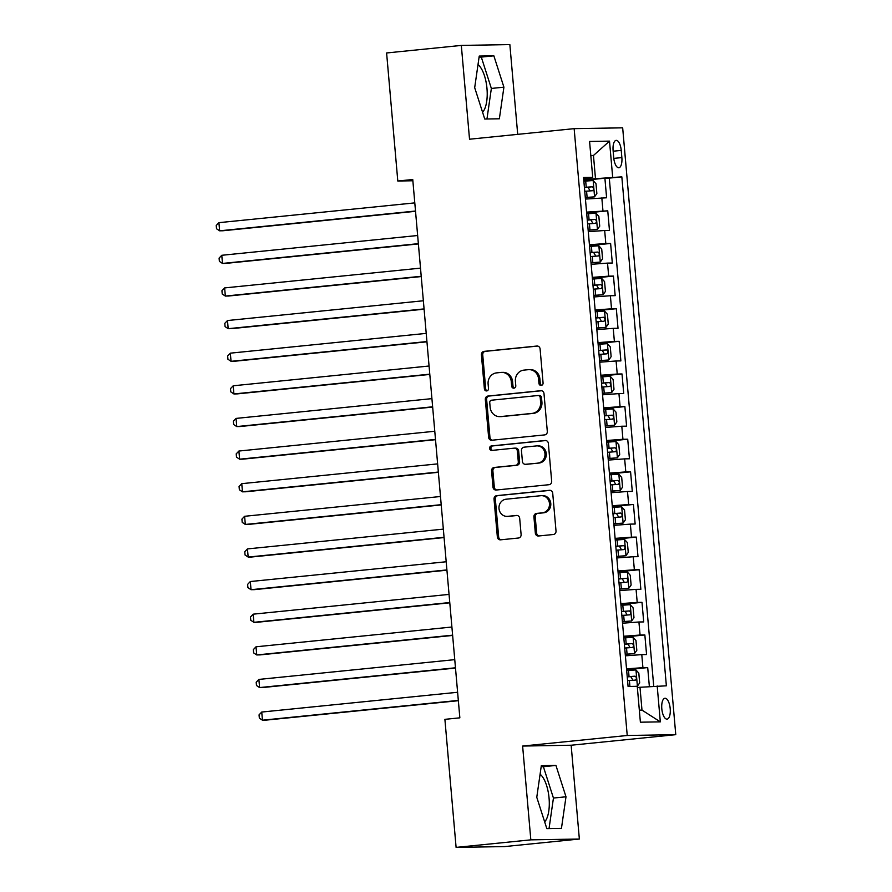 <?xml version="1.0" encoding="UTF-8"?>
<svg xmlns="http://www.w3.org/2000/svg" width="892" height="892" viewBox="0 0 892 892"><rect width="100%" height="100%" fill="white"/><g stroke="black" fill="none" stroke-linecap="round" stroke-linejoin="round"><path stroke-width="1.34" d="M541.21 385.422A2.252 2.063 -91 0 0 543.072 382.969L540.095 348.939A3.211 2.944 -91 0 0 536.884 346.04L484.066 351.37A3.211 2.944 -91 0 0 481.412 354.871L484.389 388.89A2.252 2.063 -91 0 0 486.642 390.93A2.252 2.063 -91 0 0 488.504 388.477L488.114 384.073A10.291 9.433 -91 0 1 496.61 372.878L501.003 372.432A10.291 9.433 -91 0 1 501.728 372.388A10.291 9.433 -91 0 1 511.294 381.731L511.673 386.136A2.252 2.063 -91 0 0 513.926 388.176A2.252 2.063 -91 0 0 515.788 385.723L515.398 381.319A10.291 9.433 -91 0 1 523.894 370.124L528.287 369.678A10.291 9.433 -91 0 1 529.012 369.634A10.291 9.433 -91 0 1 538.578 378.977L538.958 383.382A2.252 2.063 -91 0 0 541.21 385.422M544.666 821.9A25.556 10.202 84.2 0 0 549.059 798.128A25.556 10.202 84.2 0 0 540.095 774.211M670.204 708.627A10.481 4.181 84.2 0 0 664.953 698.269A10.481 4.181 84.2 0 0 661.808 708.772A10.481 4.181 84.2 0 0 667.06 719.13A10.481 4.181 84.2 0 0 670.204 708.627M478.012 64.603A25.556 10.202 -95.8 0 1 486.976 88.52A25.556 10.202 -95.8 0 1 482.583 112.292M535.334 533.093A3.211 2.944 -91 0 0 538.556 535.992L553.363 534.498A3.211 2.944 -91 0 0 556.017 530.996L552.717 493.209A3.211 2.944 -91 0 0 549.505 490.31L496.688 495.64A3.211 2.944 -91 0 0 494.034 499.141L497.346 536.928A3.211 2.944 -91 0 0 500.557 539.827L518.453 538.021A3.211 2.944 -91 0 0 521.106 534.531L519.69 518.352A3.211 2.944 -91 0 0 516.479 515.453L507.604 516.345A8.608 7.883 -91 0 1 507.002 516.379A8.608 7.883 -91 0 1 498.985 508.239A8.608 7.883 -91 0 1 506.11 499.208L540.875 495.696A8.608 7.883 -91 0 1 541.477 495.662A8.608 7.883 -91 0 1 549.494 503.802A8.608 7.883 -91 0 1 542.369 512.833L536.571 513.413A3.211 2.944 -91 0 0 533.918 516.914L535.334 533.093L536.649 533.07A3.211 2.944 -91 0 0 539.091 535.936M522.623 746.058L530.829 839.851L456.102 847.4L504.627 846.586L579.354 839.038L571.148 745.233L675.768 734.673L627.232 735.487L522.623 746.058L571.148 745.233M517.706 134.357L509.856 44.6L461.32 45.414L469.526 139.219L574.147 128.649L627.232 735.487M461.32 45.414L386.604 52.962L397.799 181.02L412.862 180.764M456.102 847.4L444.896 719.342L459.848 717.837L412.751 179.515L397.799 181.02M544.655 434.906A3.211 2.944 -91 0 0 547.309 431.405L543.997 393.617A3.211 2.944 -91 0 0 540.786 390.707L487.98 396.048A3.211 2.944 -91 0 0 485.326 399.538L488.626 437.325A3.211 2.944 -91 0 0 491.838 440.235L544.655 434.906M548.357 443.413L551.669 481.201A3.211 2.944 -91 0 1 549.015 484.702L496.197 490.031A3.211 2.944 -91 0 1 492.986 487.132L491.57 470.954A3.211 2.944 -91 0 1 494.224 467.453L515.643 465.29A3.211 2.944 -91 0 0 518.297 461.8L517.36 451.073A3.211 2.944 -91 0 0 514.149 448.163L491.849 450.415A2.252 2.063 -91 0 1 489.585 448.297A2.252 2.063 -91 0 1 491.459 445.933L545.146 440.503A3.211 2.944 -91 0 1 548.357 443.413M649.365 686.561L647.703 667.584L626.608 669.714M626.53 668.877L642.92 667.662L641.783 654.616L646.566 654.538L644.849 634.959L623.753 637.089M623.675 636.252L640.066 635.037L638.928 621.992L643.712 621.914L641.995 602.334L620.899 604.464M620.821 603.628L637.211 602.412L636.074 589.367L640.857 589.289L639.14 569.709L618.044 571.839M617.966 571.003L634.357 569.787L633.22 556.742L638.003 556.664L636.286 537.084L615.19 539.214M615.112 538.378L631.503 537.162L630.365 524.117L635.149 524.028L633.432 504.459L612.336 506.589M612.258 505.753L628.648 504.538L627.511 491.492L632.294 491.403L630.577 471.835L609.481 473.964M609.403 473.128L625.794 471.913L624.656 458.867L629.44 458.778L627.723 439.21L606.627 441.339M606.549 440.503L622.939 439.288L621.802 426.231L626.585 426.153L624.868 406.585L603.773 408.714M603.694 407.878L620.085 406.663L618.948 393.606L623.731 393.528L622.014 373.96L600.918 376.089M600.84 375.253L617.231 374.038L616.093 360.981L620.877 360.903L619.159 341.324L598.064 343.465M597.986 342.628L614.376 341.413L613.239 328.356L618.022 328.278L616.316 308.699L595.209 310.84M595.131 310.003L611.522 308.788L610.384 295.731L615.168 295.653L613.462 276.074L592.355 278.204M592.277 277.379L608.667 276.163L607.53 263.107L612.313 263.029L610.607 243.449L589.501 245.579M589.422 244.743L605.813 243.538L604.676 230.482L609.459 230.404L607.753 210.824L586.568 212.118M586.646 212.954L607.753 210.824M613.105 150.536L613.729 157.717A10.158 4.059 84.2 0 0 618.814 167.752A10.158 4.059 84.2 0 0 621.858 157.583L621.233 150.402A10.158 4.059 84.2 0 0 616.149 140.367A10.158 4.059 84.2 0 0 613.105 150.536M675.768 734.673L622.672 127.835L574.147 128.649M639.341 710.155L641.984 710.11L639.988 687.275L666.369 685.814L621.836 176.861L583.714 179.493M657.192 685.97L660.325 721.862L640.389 722.197L637.256 686.316L628.068 686.461L583.546 177.508L592.723 177.352L589.579 141.46L609.515 141.126L612.659 177.017M653.736 686.238L609.292 178.121L604.899 178.199L606.605 197.779L585.431 199.072M605.813 243.538L610.607 243.449M608.667 276.163L613.462 276.074M611.522 308.788L616.316 308.699M614.376 341.413L619.159 341.324M617.231 374.038L622.014 373.96M620.085 406.663L624.868 406.585M622.939 439.288L627.723 439.21M625.794 471.913L630.577 471.835M628.648 504.538L633.432 504.459M631.503 537.162L636.286 537.084M634.357 569.787L639.14 569.709M637.211 602.412L641.995 602.334M640.066 635.037L644.849 634.959M642.92 667.662L647.703 667.584M639.988 687.275L637.356 687.531M595.455 178.311L593.459 155.476L590.816 155.52M590.827 155.732L593.459 155.476L609.515 141.126M583.647 178.712L592.723 177.352M530.829 839.851L579.354 839.038M583.792 180.329L604.899 178.199M609.292 178.121L621.836 176.861M604.676 230.482L588.285 231.697M607.53 263.107L591.14 264.322M610.384 295.731L593.994 296.947M613.239 328.356L596.848 329.572M616.093 360.981L599.703 362.197M618.948 393.606L602.557 394.822M621.802 426.231L605.412 427.446M624.656 458.867L608.266 460.082M627.511 491.492L611.12 492.707M630.365 524.117L613.975 525.332M633.22 556.742L616.829 557.957M636.074 589.367L619.684 590.582M638.928 621.992L622.538 623.207M641.783 654.616L625.392 655.832M660.325 721.862L641.984 710.11M474.689 87.672L484.746 119.026L499.364 118.781L503.913 87.171L493.856 55.817L479.238 56.062L474.689 87.672M561.447 828.389L565.996 796.779L555.939 765.425L541.321 765.671L536.772 797.281L546.829 828.635L561.447 828.389M486.954 118.993L491.358 88.442L481.301 57.088L479.082 57.121M481.301 57.088L493.856 55.817M491.358 88.442L503.913 87.171M549.037 828.601L553.441 798.05L543.384 766.696L541.165 766.73M543.384 766.696L555.939 765.425M553.441 798.05L565.996 796.779M541.712 385.299A2.252 2.063 -91 0 1 540.273 383.359L539.894 378.955A10.291 9.433 -91 0 0 530.327 369.611L529.012 369.634M501.728 372.388L503.043 372.365A10.291 9.433 -91 0 1 512.599 381.709L512.989 386.113A2.252 2.063 -91 0 0 514.428 388.053M537.653 346.074L485.382 351.348A3.211 2.944 -91 0 0 482.728 354.849L485.705 388.867A2.252 2.063 -91 0 0 487.132 390.808M541.555 390.741L489.284 396.026A3.211 2.944 -91 0 0 486.631 399.516L489.942 437.314A3.211 2.944 -91 0 0 492.384 440.18M540.206 397.553A2.252 2.063 -91 0 0 537.954 395.524L491.592 400.196A2.252 2.063 -91 0 0 489.741 402.649L490.143 407.298A10.291 9.433 -91 0 0 499.71 416.631A10.291 9.433 -91 0 0 500.434 416.597L532.111 413.397A10.291 9.433 -91 0 0 540.608 402.203L540.206 397.553L541.511 397.531A2.252 2.063 -91 0 0 539.259 395.502M499.71 416.631L501.014 416.609A10.291 9.433 -91 0 0 501.739 416.575L500.434 416.597M541.511 397.531L541.923 402.18A10.291 9.433 -91 0 1 533.427 413.375L501.739 416.575M515.453 448.141A3.211 2.944 -91 0 1 518.665 451.051L519.612 461.777A3.211 2.944 -91 0 1 516.959 465.267L495.539 467.43A3.211 2.944 -91 0 0 492.886 470.931L494.302 487.11A3.211 2.944 -91 0 0 496.744 489.976M545.915 440.537L492.763 445.911A2.252 2.063 -91 0 0 492.518 450.348M537.865 463.048A8.608 7.883 -91 0 0 544.99 454.017A8.608 7.883 -91 0 0 536.973 445.877A8.608 7.883 -91 0 0 536.371 445.922L524.117 447.16A3.211 2.944 -91 0 0 521.463 450.65L522.4 461.376A3.211 2.944 -91 0 0 525.622 464.286L539.181 463.026A8.608 7.883 -91 0 0 546.305 453.995A8.608 7.883 -91 0 0 538.289 445.855L536.973 445.877M526.481 464.275A3.211 2.944 -91 0 0 526.927 464.264L525.622 464.286M539.181 463.026L526.927 464.264M541.477 495.662L542.782 495.64A8.608 7.883 -91 0 1 550.799 503.779A8.608 7.883 -91 0 1 543.685 512.811L537.887 513.402A3.211 2.944 -91 0 0 535.233 516.892L536.649 533.07M507.002 516.379L508.306 516.356A8.608 7.883 -91 0 0 508.919 516.323L507.604 516.345M517.248 515.476L508.919 516.323M550.275 490.344L498.004 495.618A3.211 2.944 -91 0 0 495.35 499.119L498.65 536.906A3.211 2.944 -91 0 0 501.103 539.783M585.308 197.623L594.518 196.853L596.859 193.542L596.001 183.752L593.091 180.541L583.87 181.188M594.518 196.853L585.297 197.5M414.791 202.885L218.919 222.665L219.633 230.816L222.911 230.76L415.527 211.315M584.751 191.301L592.622 190.71C594.005 189.338 593.894 188.034 592.277 186.785L584.405 187.387M584.416 187.51L587.973 187.22L589.623 190.052M218.919 222.665L216.232 225.486L216.522 228.753L219.633 230.816L415.505 211.036M588.163 230.259L597.372 229.478L599.714 226.167L598.855 216.377L595.945 213.166L586.724 213.812M597.372 229.478L588.151 230.125M417.646 235.51L221.774 255.29L222.487 263.441L225.765 263.385L418.381 243.94M587.605 223.925L595.477 223.335C596.859 221.963 596.748 220.659 595.131 219.41L587.259 220.012M587.271 220.134L590.827 219.845L592.478 222.677M221.774 255.29L219.086 258.111L219.376 261.378L222.487 263.441L418.359 243.661M591.017 262.884L600.227 262.103L602.568 258.791L601.71 249.002L598.8 245.791L589.579 246.437M600.227 262.103L591.006 262.75M420.5 268.135L224.628 287.915L225.341 296.066L228.62 296.01L421.236 276.565M590.459 256.55L598.331 255.959C599.714 254.588 599.602 253.283 597.986 252.046L590.114 252.637M590.125 252.77L593.682 252.469L595.332 255.302M224.628 287.915L221.941 290.736L222.231 294.003L225.341 296.066L421.214 276.286M593.871 295.508L603.081 294.728L605.423 291.416L604.564 281.627L601.654 278.416L592.433 279.062M603.081 294.728L593.86 295.375M423.354 300.76L227.482 320.54L228.196 328.691L231.474 328.646L424.09 309.19M593.314 289.175L601.23 288.573C602.568 287.213 602.457 285.908 600.84 284.671L592.968 285.262M592.979 285.395L596.536 285.106L598.186 287.926M227.482 320.54L224.795 323.361L225.085 326.628L228.196 328.691L424.068 308.911M596.726 328.133L605.936 327.353L608.277 324.041L607.419 314.263L604.508 311.04L595.287 311.687M605.936 327.353L596.715 328M426.209 333.385L230.337 353.165L231.05 361.327L234.328 361.271L426.945 341.814M596.168 321.8L604.04 321.209C605.423 319.838 605.311 318.533 603.694 317.296L595.823 317.887M595.834 318.02L599.391 317.73L601.041 320.551M230.337 353.165L227.65 355.986L227.939 359.253L231.05 361.327L426.922 341.547M599.58 360.758L608.79 359.978L611.132 356.666L610.273 346.888L607.363 343.665L598.142 344.312M608.79 359.978L599.569 360.624M429.063 366.01L233.191 385.79L233.905 393.952L237.183 393.896L429.799 374.439M599.023 354.425L606.894 353.834C608.277 352.463 608.166 351.158 606.549 349.92L598.677 350.511M598.688 350.645L602.245 350.355L603.895 353.176M233.191 385.79L230.504 388.611L230.794 391.878L233.905 393.952L429.777 374.172M602.434 393.383L611.644 392.603L613.986 389.291L613.127 379.513L610.217 376.29L600.996 376.937M611.644 392.603L602.423 393.249M431.918 398.635L236.045 418.415L236.759 426.577L240.037 426.521L432.653 407.064M601.877 387.05L609.749 386.459C611.132 385.088 611.02 383.783 609.403 382.545L601.531 383.136M601.543 383.27L605.099 382.98L606.75 385.801M236.045 418.415L233.358 421.236L233.648 424.503L236.759 426.577L432.631 406.797M605.289 426.008L614.499 425.228L616.84 421.927L615.982 412.137L613.072 408.915L603.851 409.562M614.499 425.228L605.278 425.874M434.772 431.26L238.9 451.04L239.614 459.202L242.892 459.146L435.508 439.689M604.731 419.675L612.603 419.084C613.986 417.712 613.874 416.408 612.258 415.17L604.386 415.761M604.397 415.895L607.954 415.605L609.604 418.426M238.9 451.04L236.213 453.861L236.503 457.128L239.614 459.202L435.486 439.422M608.143 458.633L617.353 457.852L619.695 454.552L618.836 444.762L615.926 441.54L606.705 442.187M617.353 457.852L608.132 458.499M437.626 463.885L241.754 483.665L242.468 491.827L245.746 491.771L438.362 472.314M607.586 452.3L615.502 451.709C616.84 450.337 616.729 449.033 615.112 447.795L607.24 448.386M607.251 448.52L610.808 448.23L612.458 451.051M241.754 483.665L239.067 486.486L239.357 489.753L242.468 491.827L438.34 472.046M610.998 491.258L620.208 490.477L622.549 487.177L621.691 477.387L618.78 474.165L609.559 474.812M620.208 490.477L610.987 491.124M440.481 496.51L244.609 516.29L245.322 524.451L248.6 524.396L441.217 504.939M610.44 484.925L618.312 484.334C619.695 482.962 619.583 481.658 617.966 480.42L610.095 481.011M610.106 481.145L613.663 480.855L615.313 483.676M244.609 516.29L241.922 519.122L242.211 522.377L245.322 524.451L441.194 504.671M613.852 523.883L623.062 523.102L625.404 519.802L624.545 510.012L621.635 506.79L612.414 507.437M623.062 523.102L613.841 523.749M443.335 529.134L247.463 548.914L248.177 557.076L251.455 557.021L444.071 537.564M613.295 517.561L621.167 516.959C622.549 515.587 622.438 514.283 620.821 513.045L612.949 513.636M612.96 513.77L616.517 513.48L618.167 516.301M247.463 548.914L244.776 551.747L245.066 555.002L248.177 557.076L444.049 537.296M616.707 556.508L625.916 555.727L628.258 552.427L627.399 542.637L624.489 539.415L615.268 540.073M625.916 555.727L616.684 556.385M446.19 561.759L250.317 581.539L251.031 589.701L254.309 589.645L446.925 570.2M616.149 550.186L624.021 549.583C625.404 548.212 625.292 546.908 623.675 545.67L615.803 546.261M615.814 546.395L619.371 546.105L621.022 548.926M250.317 581.539L247.63 584.371L247.92 587.627L251.031 589.701L446.903 569.921M619.561 589.133L628.771 588.352L631.112 585.052L630.254 575.262L627.344 572.04L618.111 572.697M628.771 588.352L619.539 589.01M449.044 594.395L253.172 614.175L253.885 622.326L257.164 622.27L449.78 602.825M619.003 582.811L626.875 582.208C628.258 580.848 628.146 579.532 626.53 578.295L618.658 578.897M618.669 579.019L622.226 578.73L623.876 581.551M253.172 614.175L250.485 616.996L250.775 620.252L253.885 622.326L449.758 602.546M622.415 621.757L631.625 620.988L633.967 617.677L633.108 607.887L630.198 604.676L620.966 605.322M631.625 620.988L622.393 621.635M451.898 627.02L256.026 646.8L256.74 654.951L260.018 654.895L452.634 635.45M621.858 615.435L629.774 614.833C631.112 613.473 631.001 612.168 629.384 610.92L621.512 611.522M621.523 611.644L625.08 611.354L626.73 614.175M256.026 646.8L253.339 649.621L253.629 652.877L256.74 654.951L452.612 635.171M625.27 654.382L634.48 653.613L636.821 650.301L635.963 640.512L633.052 637.301L623.82 637.947M634.48 653.613L625.247 654.26M454.753 659.645L258.881 679.425L259.594 687.576L262.872 687.52L455.489 668.075M624.712 648.06L632.584 647.458C633.967 646.098 633.855 644.793 632.238 643.545L624.367 644.147M624.378 644.269L627.935 643.979L629.585 646.812M258.881 679.425L256.194 682.246L256.483 685.502L259.594 687.576L455.466 667.796M636.442 686.327L637.334 686.238L639.676 682.926L638.817 673.137L635.907 669.925L626.675 670.572M637.334 686.238L634.903 686.349M457.607 692.27L261.735 712.05L262.449 720.201L265.727 720.145L458.343 700.699M627.567 680.685L635.438 680.094C636.821 678.723 636.71 677.418 635.093 676.169L627.221 676.772M627.232 676.894L630.789 676.604L632.439 679.436M261.735 712.05L259.048 714.871L259.338 718.138L262.449 720.201L458.321 700.421M602.959 210.902L601.821 197.857M613.161 151.216L621.233 150.402M613.796 158.397L621.858 157.583M539.894 378.955L538.578 378.977M512.989 386.113L511.673 386.136M512.599 381.709L511.294 381.731M485.705 388.867L484.389 388.89M482.728 354.849L481.412 354.871M485.382 351.348L484.066 351.37M540.273 383.359L538.958 383.382M489.942 437.314L488.626 437.325M486.631 399.516L485.326 399.538M489.284 396.026L487.98 396.048M533.427 413.375L532.111 413.397M541.923 402.18L540.608 402.203M494.302 487.11L492.986 487.132M492.886 470.931L491.57 470.954M495.539 467.43L494.224 467.453M516.959 465.267L515.643 465.29M519.612 461.777L518.297 461.8M518.665 451.051L517.36 451.073M492.763 445.911L491.459 445.933M535.233 516.892L533.918 516.914M537.887 513.402L536.571 513.413M543.685 512.811L542.369 512.833M498.65 536.906L497.346 536.928M495.35 499.119L494.034 499.141M498.004 495.618L496.688 495.64M594.574 196.764L593.158 180.619M586.234 187.231L585.687 181.031M587.114 197.344L586.568 191.144M587.973 187.22L592.277 186.785M597.428 229.389L596.012 213.244M589.088 219.856L588.542 213.656M589.969 229.969L589.422 223.769M590.827 219.845L595.131 219.41M600.283 262.014L598.866 245.869M591.942 252.481L591.396 246.281M592.823 262.594L592.277 256.394M593.682 252.469L597.986 252.046M603.137 294.639L601.721 278.494M594.797 285.106L594.25 278.906M595.678 295.219L595.131 289.019M596.536 285.106L600.84 284.671M605.991 327.275L604.575 311.118M597.651 317.73L597.105 311.531M598.532 327.843L597.986 321.644M599.391 317.73L603.694 317.296M608.846 359.9L607.43 343.743M600.506 350.355L599.959 344.156M601.386 360.468L600.84 354.269M602.245 350.355L606.549 349.92M611.7 392.525L610.284 376.368M603.36 382.98L602.814 376.781M604.241 393.093L603.694 386.894M605.099 382.98L609.403 382.545M614.555 425.149L613.139 408.993M606.214 415.605L605.668 409.406M607.095 425.718L606.549 419.519M607.954 415.605L612.258 415.17M617.409 457.774L615.993 441.618M609.069 448.23L608.522 442.031M609.95 458.343L609.403 452.144M610.808 448.23L615.112 447.795M620.263 490.399L618.847 474.243M611.923 480.855L611.377 474.655M612.804 490.968L612.258 484.769M613.663 480.855L617.966 480.42M623.118 523.024L621.702 506.879M614.778 513.48L614.231 507.28M615.658 523.593L615.112 517.393M616.517 513.48L620.821 513.045M625.972 555.649L624.556 539.504M617.632 546.105L617.086 539.905M618.513 556.229L617.966 550.029M619.371 546.105L623.675 545.67M628.827 588.274L627.411 572.129M620.486 578.741L619.94 572.541M621.367 588.854L620.821 582.654M622.226 578.73L626.53 578.295M631.681 620.899L630.265 604.754M623.341 611.366L622.794 605.166M624.222 621.479L623.675 615.279M625.08 611.354L629.384 610.92M634.535 653.524L633.119 637.379M626.195 643.991L625.649 637.791M627.076 654.104L626.53 647.904M627.935 643.979L632.238 643.545M637.39 686.149L635.974 670.003M629.05 676.615L628.503 670.416M629.908 686.439L629.384 680.529M630.789 676.604L635.093 676.169M539.426 395.49L538.11 395.513M515.676 448.13L514.372 448.152M526.704 464.275L525.388 464.297"/></g></svg>
